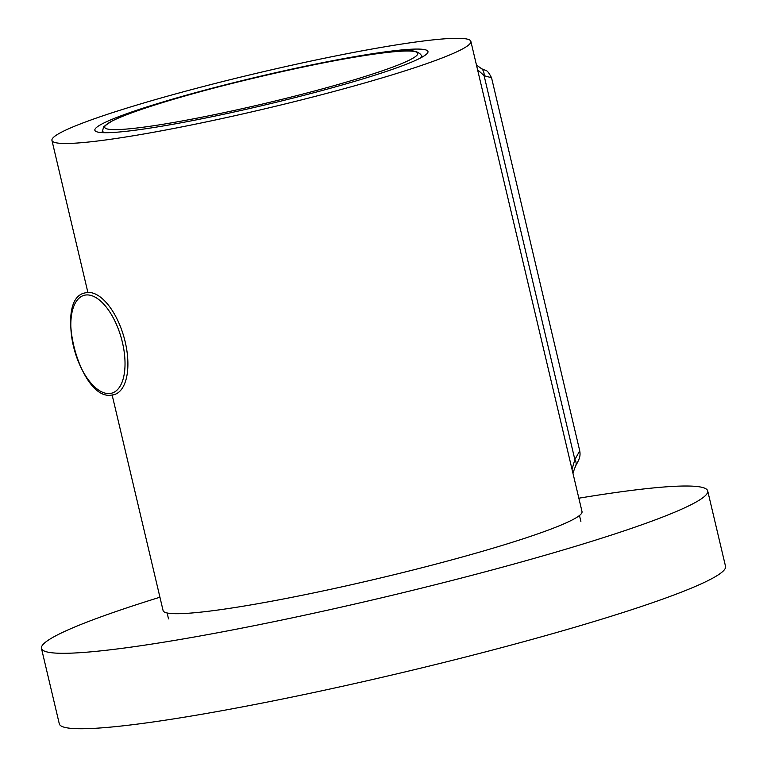 <?xml version="1.0" encoding="UTF-8"?>
<svg xmlns="http://www.w3.org/2000/svg" width="767" height="767" viewBox="0 0 767 767"><rect width="100%" height="100%" fill="white"/><g stroke="black" fill="none" stroke-linecap="round" stroke-linejoin="round"><path stroke-width="1.15" d="M159.939 597.225A342.303 29.012 -13.3 0 0 41.466 648.403L59.299 723.837A342.303 29.012 -13.3 0 0 399.089 673.33A342.303 29.012 -13.3 0 0 725.534 566.353L707.701 490.909A342.303 29.012 -13.3 0 0 578.855 498.195M41.466 648.403A342.303 29.012 -13.3 0 0 381.257 597.886A342.303 29.012 -13.3 0 0 707.701 490.909M460.507 38.35A215.23 18.245 -13.3 0 0 419.022 41.571A215.23 18.245 -13.3 0 0 402.244 43.978A215.23 18.245 -13.3 0 0 174.684 94.178A215.23 18.245 -13.3 0 0 51.945 140.409A215.23 18.245 -13.3 0 0 265.603 108.646A215.23 18.245 -13.3 0 0 470.871 41.38A215.23 18.245 -13.3 0 0 460.507 38.35M112.145 395.053L163.103 610.628A215.23 18.245 -13.3 0 0 476.269 553.065A215.23 18.245 -13.3 0 0 582.019 511.599L470.871 41.38M401.611 51.13L406.155 49.558A171.146 14.506 -13.3 0 0 210.35 88.684A171.146 14.506 -13.3 0 0 95.741 131.32A171.146 14.506 -13.3 0 0 264.749 105.002A171.146 14.506 -13.3 0 0 427.65 52.865A171.146 14.506 -13.3 0 0 406.155 49.558L409.444 50.938M102.596 131.464A165.96 14.065 -13.3 0 0 101.541 132.586M423.029 56.585A165.96 14.065 -13.3 0 0 421.582 56.058M572.038 469.337L574.857 459.586L579.747 450.852L491.551 77.764L484.102 75.674L477.563 69.682M476.47 65.061L480.506 67.937A10.374 7.795 -62.5 0 1 484.102 75.674L574.857 459.586A10.374 6.922 28.9 0 1 575.557 466.058L575.557 466.058C579.143 459.404 580.744 456.691 579.747 450.852M114.216 394.631L111.503 395.11C79.72 400.844 53.115 298.488 85.166 292.889A52.904 25.167 74.1 0 1 87.563 292.467A52.904 25.167 74.1 0 1 124.561 339.311A52.904 25.167 74.1 0 1 114.216 394.631A52.904 25.167 74.1 0 1 111.819 395.053M109.585 393.548A50.823 24.18 -105.9 0 0 113.315 317.969A50.823 24.18 -105.9 0 0 70.9 321.268A50.823 24.18 -105.9 0 0 109.585 393.548M397.316 51.466A160.859 13.633 -13.3 0 0 126.124 114.945A160.859 13.633 -13.3 0 0 260.368 104.533A160.859 13.633 -13.3 0 0 397.316 51.466M421.86 57.257L421.476 55.627A163.889 13.892 166.7 0 1 419.913 58.292M105.089 132.71A163.889 13.892 166.7 0 1 102.49 131.032L102.874 132.662M51.945 140.409L87.812 292.131M572.92 473.086L575.557 466.058M480.506 67.937C486.499 72.136 486.038 67.362 491.551 77.764L491.551 77.764M421.476 55.627C418.715 50.9 410.796 49.491 397.718 51.399C347.729 54.476 198.241 88.684 136.229 111.196C125.663 114.916 117.562 118.204 111.924 121.052L103.727 126.641L102.49 131.032M580.878 521.426L579.478 515.501M168.519 618.902L167.12 612.977"/></g></svg>
